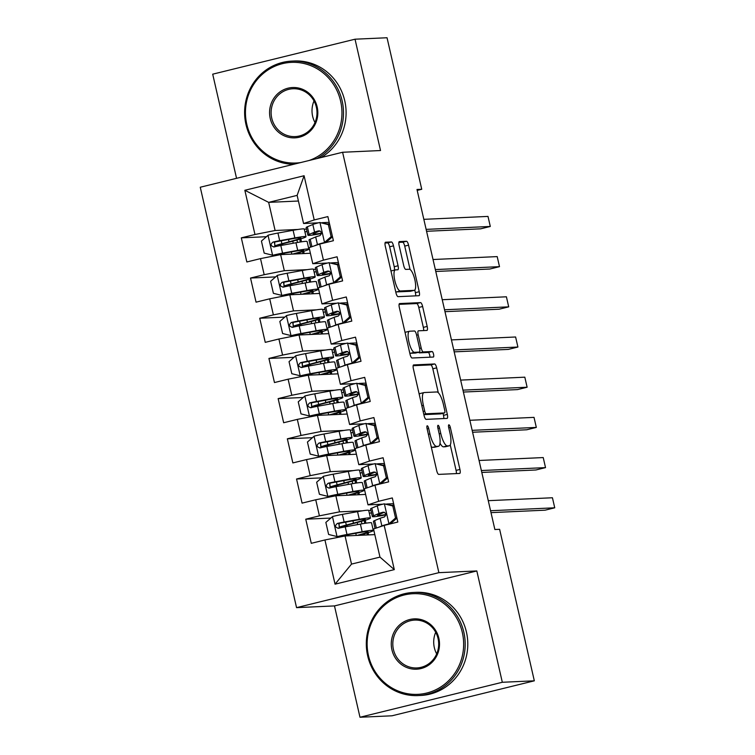 <?xml version="1.0" encoding="UTF-8"?>
<svg xmlns="http://www.w3.org/2000/svg" width="755" height="755" viewBox="0 0 755 755"><rect width="100%" height="100%" fill="white"/><g stroke="black" fill="none" stroke-linecap="round" stroke-linejoin="round"><path stroke-width="1.13" d="M427.245 425.782A2.841 0.802 76.2 0 0 427.198 425.792A2.841 0.802 76.2 0 0 427.066 428.585L436.664 470.497A4.049 1.142 76.2 0 0 438.731 474.385L459.672 473.442A4.049 1.142 76.2 0 0 459.738 473.432A4.049 1.142 76.2 0 0 459.937 469.44L450.339 427.519A2.841 0.802 76.2 0 0 448.885 424.801A2.841 0.802 76.2 0 0 448.848 424.801A2.841 0.802 76.2 0 0 448.706 427.594L449.952 433.021A12.967 3.662 76.2 0 1 449.319 445.79A12.967 3.662 76.2 0 1 449.121 445.818L447.375 445.894A12.967 3.662 76.2 0 1 440.76 433.436L439.514 428.019A2.841 0.802 76.2 0 0 438.07 425.291A2.841 0.802 76.2 0 0 438.023 425.301A2.841 0.802 76.2 0 0 437.881 428.085L439.127 433.512A12.967 3.662 76.2 0 1 438.504 446.28A12.967 3.662 76.2 0 1 438.296 446.309L436.55 446.384A12.967 3.662 76.2 0 1 429.935 433.927L428.689 428.51A2.841 0.802 76.2 0 0 427.245 425.782M393.497 245.847A4.049 1.142 76.2 0 0 391.43 241.949L385.56 242.223A4.049 1.142 76.2 0 0 385.494 242.232A4.049 1.142 76.2 0 0 385.295 246.215L395.96 292.77A4.049 1.142 76.2 0 0 398.027 296.658L418.968 295.705A4.049 1.142 76.2 0 0 419.034 295.705A4.049 1.142 76.2 0 0 419.233 291.713L408.568 245.158A4.049 1.142 76.2 0 0 406.501 241.27L399.404 241.591A4.049 1.142 76.2 0 0 399.338 241.6A4.049 1.142 76.2 0 0 399.14 245.592L403.708 265.515A4.049 1.142 76.2 0 0 405.775 269.403L409.295 269.242A10.844 3.058 76.2 0 1 414.759 279.359A10.844 3.058 76.2 0 1 414.297 290.326A10.844 3.058 76.2 0 1 414.127 290.345L400.339 290.977A10.844 3.058 76.2 0 1 394.874 280.86A10.844 3.058 76.2 0 1 395.337 269.894A10.844 3.058 76.2 0 1 395.507 269.865L397.8 269.761A4.049 1.142 76.2 0 0 397.866 269.752A4.049 1.142 76.2 0 0 398.064 265.769L393.497 245.847L389.655 246.791A4.049 1.142 76.2 0 0 387.589 242.893L385.041 243.016M416.996 189.486L494.874 529.519L499.621 529.302L534.323 680.821L502.32 682.275L476.82 570.95L438.882 572.667L342.6 152.265L380.529 150.538L355.029 39.203L387.041 37.75L421.743 189.279L416.996 189.486M413.655 364.91A4.049 1.142 76.2 0 0 413.598 364.92A4.049 1.142 76.2 0 0 413.4 368.912L424.065 415.467A4.049 1.142 76.2 0 0 426.131 419.355L447.073 418.402A4.049 1.142 76.2 0 0 447.139 418.393A4.049 1.142 76.2 0 0 447.328 414.401L436.673 367.855A4.049 1.142 76.2 0 0 434.606 363.957L413.532 364.939M410.012 354.114L399.348 307.568A4.049 1.142 76.2 0 1 399.546 303.576A4.049 1.142 76.2 0 1 399.612 303.567L420.554 302.613A4.049 1.142 76.2 0 1 422.621 306.502L427.179 326.424A4.049 1.142 76.2 0 1 426.99 330.416A4.049 1.142 76.2 0 1 426.924 330.426L418.43 330.813A4.049 1.142 76.2 0 0 418.364 330.822A4.049 1.142 76.2 0 0 418.166 334.814L421.196 348.027A4.049 1.142 76.2 0 0 423.262 351.915L432.105 351.519A2.841 0.802 76.2 0 1 433.53 354.161A2.841 0.802 76.2 0 1 433.417 357.03A2.841 0.802 76.2 0 1 433.37 357.039L412.079 358.012A4.049 1.142 76.2 0 1 410.012 354.114M438.882 572.667L296.555 607.643L200.264 187.231L342.6 152.265M394.299 569.619L335.06 584.172L324.933 539.957L345.063 535.965L351.509 564.098L379.973 557.105L394.299 569.619L384.172 525.404L397.828 522.045L392.307 497.932L378.651 501.292L374.971 485.21L388.627 481.86L383.106 457.738L369.45 461.097L365.769 445.016L379.425 441.666L373.895 417.553L360.239 420.903L356.558 404.831L370.214 401.471L364.693 377.358L351.037 380.709L347.357 364.637L361.013 361.277L355.492 337.164L341.836 340.524L338.146 324.442L351.802 321.092L346.281 296.97L332.625 300.33L328.944 284.248L342.6 280.898L337.079 256.785L323.423 260.135L319.743 244.063L333.399 240.703L327.868 216.591L314.212 219.941L303.567 223.508L297.13 195.375L268.657 202.368L275.103 230.501L298.008 229.463M330.85 518.062L305.756 519.204L311.277 543.317L324.933 539.957M305.756 519.204L319.412 515.844L315.732 499.772L335.862 495.771L365.618 494.421M321.649 477.868L296.555 479.01L302.075 503.123L315.732 499.772M296.555 479.01L310.211 475.65L306.521 459.578L326.651 455.576L356.407 454.227M312.438 437.673L287.344 438.815L292.864 462.928L306.521 459.578M287.344 438.815L301 435.465L297.319 419.384L317.449 415.392L347.206 414.033M303.236 397.479L278.142 398.621L283.663 422.743L297.319 419.384M278.142 398.621L291.798 395.271L288.117 379.189L308.248 375.197L338.004 373.838M294.035 357.294L268.931 358.436L274.461 382.549L288.117 379.189M268.931 358.436L282.587 355.077L278.906 339.004L299.037 335.003L328.793 333.653M284.824 317.1L259.729 318.242L265.25 342.355L278.906 339.004M259.729 318.242L273.385 314.882L269.705 298.81L289.835 294.809L319.591 293.459M275.622 276.906L250.528 278.048L256.049 302.16L269.705 298.81M250.528 278.048L264.184 274.697L260.503 258.616L280.624 254.624L310.39 253.265M266.411 236.711L241.317 237.853L246.847 261.976L260.503 258.616M241.317 237.853L254.973 234.503L244.846 190.288L304.086 175.736L314.212 219.941M338.391 262.532L331.445 262.853M327.585 263.033L312.778 263.703L309.097 247.621L319.743 244.063M323.423 260.135L312.778 263.703M304.284 229.18L306.492 229.076M298.423 201.019L268.657 202.368L244.846 190.288M254.973 234.503L275.103 230.501M347.602 302.727L340.656 303.048M336.796 303.217L321.979 303.897L318.299 287.815L328.944 284.248M332.625 300.33L321.979 303.897M280.624 254.624L284.314 270.696L307.209 269.658M313.495 269.365L315.703 269.271M264.184 274.697L284.314 270.696M356.804 342.921L349.858 343.242M345.998 343.412L331.19 344.082L327.5 328.01L338.146 324.442M341.836 340.524L331.19 344.082M289.835 294.809L293.516 310.89L316.411 309.843M322.696 309.559L324.905 309.465M273.385 314.882L293.516 310.89M366.015 383.115L359.059 383.427M355.199 383.606L340.392 384.276L336.711 368.204L347.357 364.637M351.037 380.709L340.392 384.276M299.037 335.003L302.717 351.084L325.622 350.037M331.907 349.754L334.116 349.65M282.587 355.077L302.717 351.084M375.216 423.31L368.27 423.621M364.41 423.8L349.593 424.47L345.913 408.389L356.558 404.831M360.239 420.903L349.593 424.47M308.248 375.197L311.928 391.269L334.824 390.231M341.109 389.948L343.317 389.844M291.798 395.271L311.928 391.269M384.418 463.495L377.472 463.815M373.612 463.985L358.804 464.665L355.124 448.583L365.769 445.016M369.45 461.097L358.804 464.665M317.449 415.392L321.13 431.464L344.035 430.425M350.311 430.133L352.519 430.039M301 435.465L321.13 431.464M393.629 503.689L386.683 504.01M382.823 504.18L368.006 504.859L364.325 488.778L374.971 485.21M378.651 501.292L368.006 504.859M326.651 455.576L330.331 471.658L353.236 470.62M359.522 470.327L361.73 470.233M310.211 475.65L330.331 471.658M379.973 557.105L373.527 528.972L384.172 525.404M335.862 495.771L339.542 511.852L362.438 510.805M368.723 510.522L370.932 510.418M319.412 515.844L339.542 511.852M417.204 190.392L421.743 189.279M355.029 39.203L212.702 74.179L236.551 178.322M476.82 570.95L334.484 605.916L359.984 717.25L502.32 682.275M359.984 717.25L391.987 715.797L534.323 680.821M334.484 605.916L296.555 607.643M329.189 222.347L322.243 222.659M318.384 222.838L303.567 223.508M345.063 535.965L374.82 534.615M307.04 231.436L304.926 231.955M304.18 253.548L303.67 251.33M301.49 241.827L300.82 238.873M316.241 271.63L314.127 272.149M313.382 293.742L312.872 291.524M310.701 282.021L310.022 279.057M325.452 311.824L323.338 312.343M322.593 333.936L322.083 331.709M319.903 322.206L319.223 319.252M334.654 352.019L332.54 352.538M331.794 374.121L331.285 371.904M329.114 362.4L328.434 359.446M343.855 392.213L341.751 392.732M340.996 414.316L340.496 412.098M338.315 402.594L337.636 399.64M353.066 432.398L350.952 432.917M350.207 454.51L349.697 452.292M347.517 442.789L346.847 439.835M362.268 472.592L360.154 473.111M359.408 494.704L358.899 492.477M356.728 482.983L356.049 480.02M371.469 512.787L369.365 513.306M368.619 534.889L368.11 532.671M365.93 523.168L365.25 520.214M335.06 584.172L351.509 564.098M297.13 195.375L304.086 175.736M431.18 446.554A12.967 3.662 76.2 0 0 432.7 447.328L436.55 446.384M438.504 446.28L434.654 447.224A12.967 3.662 76.2 0 1 434.446 447.253L432.7 447.328M440.014 443.204A12.967 3.662 76.2 0 0 443.525 446.837L447.375 445.894M449.319 445.79L445.478 446.733A12.967 3.662 76.2 0 1 445.271 446.762L443.525 446.837M456.341 473.593A4.049 1.142 76.2 0 0 456.086 470.384L450.254 444.921M438.306 392.742L432.823 368.799A4.049 1.142 76.2 0 0 430.756 364.901L413.145 365.703M443.742 418.553A4.049 1.142 76.2 0 0 443.487 415.354L443.015 413.315M424.697 411.05A2.841 0.802 76.2 0 0 426.141 413.778L444.525 412.938A2.841 0.802 76.2 0 0 444.572 412.928A2.841 0.802 76.2 0 0 444.704 410.135L443.402 404.416A12.967 3.662 76.2 0 0 436.786 391.968L424.216 392.534A12.967 3.662 76.2 0 0 424.017 392.562A12.967 3.662 76.2 0 0 423.385 405.331L424.697 411.05L423.14 411.428M440.769 413.863A2.841 0.802 76.2 0 1 440.722 413.882A2.841 0.802 76.2 0 1 440.684 413.882L423.876 414.646M420.375 393.478A12.967 3.662 76.2 0 0 420.167 393.506A12.967 3.662 76.2 0 0 419.233 394.374M399.093 304.359L416.703 303.557L420.554 302.613M423.593 330.577A4.049 1.142 76.2 0 0 423.338 327.377L418.77 307.455A4.049 1.142 76.2 0 0 416.703 303.557M418.648 352.264A4.049 1.142 76.2 0 0 419.412 352.868L428.255 352.462L432.105 351.519M429.906 357.2A2.841 0.802 76.2 0 0 429.416 354.161A2.841 0.802 76.2 0 0 428.255 352.462M409.616 331.218A10.844 3.058 76.2 0 0 409.446 331.237A10.844 3.058 76.2 0 0 408.983 342.204A10.844 3.058 76.2 0 0 414.448 352.321L419.308 352.104A4.049 1.142 76.2 0 0 419.374 352.094A4.049 1.142 76.2 0 0 419.563 348.102L416.543 334.89A4.049 1.142 76.2 0 0 414.476 330.992L409.616 331.218M405.765 332.162A10.844 3.058 76.2 0 0 405.595 332.181A10.844 3.058 76.2 0 0 405.067 332.53M409.748 352.962A10.844 3.058 76.2 0 0 410.597 353.264L414.448 352.321M415.58 353.01A4.049 1.142 76.2 0 1 415.524 353.038A4.049 1.142 76.2 0 1 415.458 353.047L410.597 353.264M394.431 270.12A4.049 1.142 76.2 0 0 394.214 266.713L389.655 246.791M391.656 270.818A10.844 3.058 76.2 0 0 391.486 270.837A10.844 3.058 76.2 0 0 391.005 271.13M395.705 291.666A10.844 3.058 76.2 0 0 396.498 291.921L400.339 290.977M410.616 291.213A10.844 3.058 76.2 0 1 410.456 291.27A10.844 3.058 76.2 0 1 410.286 291.298L396.498 291.921M410.078 269.497L404.718 246.102A4.049 1.142 76.2 0 0 402.651 242.213L398.895 242.383M415.637 295.866A4.049 1.142 76.2 0 0 415.382 292.657L414.778 290.033M345.139 525.867L345.205 526.15A9.702 0.519 167.1 0 1 344.79 526.093A9.702 0.519 167.1 0 1 349.14 524.649L356.294 522.753A31.587 1.689 167.1 0 0 370.45 518.043L368.695 510.408A31.587 1.689 -12.9 0 0 357.54 511.635L342.383 514.391A10.938 0.585 -12.9 0 0 332.634 516.505L325.858 522.413L328.623 534.474L337.24 536.597A10.938 0.585 -12.9 0 1 346.989 534.493L362.145 531.737A31.587 1.689 -12.9 0 1 373.3 530.501A31.587 1.689 -12.9 0 1 359.144 535.22L358.653 535.342M337.24 536.597L358.804 532.728A26.217 1.406 -12.9 0 1 368.072 531.699A26.217 1.406 -12.9 0 1 357.049 535.418M370.45 518.043A31.587 1.689 167.1 0 0 359.286 519.28L344.129 522.026A10.938 0.585 167.1 0 0 337.409 523.423C334.625 525.763 334.993 527.377 338.523 528.245A10.938 0.585 -12.9 0 1 345.233 526.848L360.39 524.102A31.587 1.689 -12.9 0 1 371.554 522.866L373.3 530.501M345.205 526.15L347.13 526.065A2.482 0.698 -103.8 0 1 347.593 526.424M342.383 527.405A2.482 0.698 76.2 0 0 342.128 527.292L340.203 527.377A15.072 0.812 -12.9 0 1 339.552 527.292A15.072 0.812 -12.9 0 1 346.309 525.046L353.463 523.149L352.925 520.818M339.203 528.217L339.118 523.347L355.954 520.261A26.217 1.406 -12.9 0 1 365.212 519.242A26.217 1.406 -12.9 0 1 353.463 523.149M338.042 528.311L338.523 528.245M364.155 520.554L364.797 523.347M367.015 533.011L367.459 534.946M396.932 518.1L390.326 523.866L388.787 523.932L395.554 518.024L392.798 505.963L384.182 503.84A10.938 0.585 167.1 0 0 377.264 505.822L371.8 508.134A31.587 1.689 167.1 0 0 370.592 508.917L372.338 516.552A31.587 1.689 167.1 0 0 385.965 514.863M384.182 503.84L394.119 505.841M392.053 505.331A26.217 1.406 167.1 0 0 393.912 504.944M390.326 523.866L388.495 524.347M388.787 523.932A10.938 0.585 167.1 0 0 381.87 525.914L378.925 527.16M375.065 528.453L373.442 521.375A31.587 1.689 -12.9 0 1 374.65 520.591L380.124 518.279A10.938 0.585 -12.9 0 1 384.295 517.005C386.702 514.674 386.334 513.07 383.191 512.173A10.938 0.585 167.1 0 0 379.019 513.457L373.546 515.769A31.587 1.689 167.1 0 0 372.338 516.552M385.975 514.485A26.217 1.406 -12.9 0 1 377.566 515.354A26.217 1.406 -12.9 0 1 378.576 514.702L384.418 512.249M491.014 512.636L545.119 510.172L554.736 507.804L490.571 510.729M554.736 507.804L552.433 497.762L488.268 500.678M395.554 518.024L396.894 517.968M394.138 505.907L392.798 505.963M335.937 485.673L336.003 485.956A9.702 0.519 167.1 0 1 335.588 485.909A9.702 0.519 167.1 0 1 339.929 484.455L347.083 482.568A31.587 1.689 167.1 0 0 361.239 477.849L359.493 470.214A31.587 1.689 -12.9 0 0 348.329 471.45L333.182 474.197A10.938 0.585 -12.9 0 0 323.433 476.311L316.656 482.218L319.412 494.28L328.029 496.412A10.938 0.585 -12.9 0 1 337.778 494.298L352.934 491.543A31.587 1.689 -12.9 0 1 364.099 490.306A31.587 1.689 -12.9 0 1 349.942 495.025L349.452 495.157M328.029 496.412L349.603 492.534A26.217 1.406 -12.9 0 1 358.861 491.505A26.217 1.406 -12.9 0 1 347.847 495.223M361.239 477.849A31.587 1.689 167.1 0 0 350.084 479.085L334.927 481.841A10.938 0.585 167.1 0 0 328.208 483.238C325.414 485.578 325.782 487.183 329.312 488.06A10.938 0.585 -12.9 0 1 336.032 486.664L351.188 483.908A31.587 1.689 -12.9 0 1 362.343 482.671L364.099 490.306M336.003 485.956L337.929 485.871A2.482 0.698 -103.8 0 1 338.391 486.229M333.182 487.22A2.482 0.698 76.2 0 0 332.927 487.098L331.001 487.192A15.072 0.812 -12.9 0 1 330.35 487.107A15.072 0.812 -12.9 0 1 337.107 484.852L344.261 482.964L343.723 480.624M330.001 488.023L329.916 483.153L346.743 480.076A26.217 1.406 -12.9 0 1 356.011 479.048A26.217 1.406 -12.9 0 1 344.261 482.964M328.831 488.117L329.312 488.06M354.954 480.359L355.596 483.153M357.804 492.817L358.248 494.752M326.736 445.478L326.802 445.771A9.702 0.519 167.1 0 1 326.377 445.714A9.702 0.519 167.1 0 1 330.728 444.261L337.881 442.373A31.587 1.689 167.1 0 0 352.038 437.655L350.292 430.02A31.587 1.689 -12.9 0 0 339.127 431.256L323.97 434.012A10.938 0.585 -12.9 0 0 314.222 436.116L307.445 442.034L310.211 454.085L318.827 456.218A10.938 0.585 -12.9 0 1 328.576 454.104L343.733 451.348A31.587 1.689 -12.9 0 1 354.888 450.122A31.587 1.689 -12.9 0 1 340.732 454.831L340.241 454.963M318.827 456.218L340.392 452.339A26.217 1.406 -12.9 0 1 349.659 451.32A26.217 1.406 -12.9 0 1 338.636 455.038M352.038 437.655A31.587 1.689 167.1 0 0 340.873 438.891L325.726 441.647A10.938 0.585 167.1 0 0 319.006 443.043C316.213 445.384 316.581 446.988 320.111 447.866A10.938 0.585 -12.9 0 1 326.83 446.469L341.977 443.714A31.587 1.689 -12.9 0 1 353.142 442.477L354.888 450.122M326.802 445.771L328.718 445.676A2.482 0.698 -103.8 0 1 329.189 446.035M323.97 447.026A2.482 0.698 76.2 0 0 323.716 446.913L321.8 446.998A15.072 0.812 -12.9 0 1 321.149 446.913A15.072 0.812 -12.9 0 1 327.897 444.667L335.06 442.77L334.522 440.429M320.8 447.828L320.705 442.968L337.542 439.882A26.217 1.406 -12.9 0 1 346.8 438.853A26.217 1.406 -12.9 0 1 335.06 442.77M319.629 447.932L320.111 447.866M345.743 440.165L346.385 442.959M348.602 452.623L349.046 454.557M387.721 477.915L381.124 483.672L379.576 483.747L386.352 477.83L383.587 465.778L374.98 463.645A10.938 0.585 167.1 0 0 368.062 465.627L362.598 467.94A31.587 1.689 167.1 0 0 361.381 468.723L363.136 476.358A31.587 1.689 167.1 0 0 376.764 474.668M374.98 463.645L384.918 465.656M382.851 465.146A26.217 1.406 167.1 0 0 384.71 464.75M381.124 483.672L379.293 484.153M379.576 483.747A10.938 0.585 167.1 0 0 372.668 485.729L369.724 486.975M365.854 488.268L364.24 481.18A31.587 1.689 -12.9 0 1 365.448 480.406L370.913 478.085A10.938 0.585 -12.9 0 1 375.093 476.811C377.491 474.48 377.123 472.875 373.989 471.988A10.938 0.585 167.1 0 0 369.808 473.262L364.344 475.575A31.587 1.689 167.1 0 0 363.136 476.358M376.773 474.291A26.217 1.406 -12.9 0 1 368.364 475.159A26.217 1.406 -12.9 0 1 369.374 474.517L375.216 472.064M481.803 472.441L535.908 469.978L545.525 467.619L481.369 470.535M545.525 467.619L543.222 457.568L479.066 460.484M386.352 477.83L387.692 477.773M384.927 465.712L383.587 465.778M378.519 437.721L371.913 443.478L370.375 443.553L377.141 437.645L374.386 425.584L365.769 423.451A10.938 0.585 167.1 0 0 358.861 425.433L353.387 427.755A31.587 1.689 167.1 0 0 352.179 428.529L353.925 436.163A31.587 1.689 167.1 0 0 367.562 434.474M365.769 423.451L375.707 425.461M373.64 424.952A26.217 1.406 167.1 0 0 375.509 424.565M371.913 443.478L370.082 443.959M370.375 443.553A10.938 0.585 167.1 0 0 363.457 445.535L360.512 446.781M356.653 448.074L355.029 440.986A31.587 1.689 -12.9 0 1 356.247 440.212L361.711 437.9A10.938 0.585 -12.9 0 1 365.882 436.616C368.289 434.295 367.921 432.681 364.778 431.794A10.938 0.585 167.1 0 0 360.607 433.077L355.133 435.39A31.587 1.689 167.1 0 0 353.925 436.163M367.562 434.097A26.217 1.406 -12.9 0 1 359.163 434.965A26.217 1.406 -12.9 0 1 360.163 434.323L366.005 431.869M472.602 432.247L526.707 429.784L536.324 427.424L472.158 430.341M536.324 427.424L534.021 417.373L469.865 420.29M377.141 437.645L378.481 437.579M375.726 425.518L374.386 425.584M462.324 632.501A50.377 48.254 -92.6 0 0 404.161 594.997A50.377 48.254 -92.6 0 0 368.459 655.567A50.377 48.254 -92.6 0 0 426.622 693.071A50.377 48.254 -92.6 0 0 462.324 632.501M367.666 655.831A51.614 49.434 87.4 0 1 413.4 592.458A51.614 49.434 87.4 0 1 463.834 632.199A51.614 49.434 87.4 0 1 418.091 695.582A51.614 49.434 87.4 0 1 367.666 655.831M438.853 638.268A25.189 24.122 87.4 0 1 421.007 668.553A25.189 24.122 87.4 0 1 391.93 649.8A25.189 24.122 87.4 0 1 409.776 619.515A25.189 24.122 87.4 0 1 438.853 638.268M393.44 649.498A23.952 22.943 -92.6 0 0 416.836 667.939A23.952 22.943 -92.6 0 0 438.06 638.532A23.952 22.943 -92.6 0 0 414.655 620.091A23.952 22.943 -92.6 0 0 393.44 649.498M436.683 653.887A23.952 22.943 87.4 0 1 434.333 647.639A23.952 22.943 87.4 0 1 435.701 632.284M413.4 592.458L416.014 592.335A51.614 49.434 87.4 0 1 466.439 632.086A51.614 49.434 87.4 0 1 420.695 695.459L418.091 695.582M309.097 160.494A50.377 48.254 -92.6 0 0 340.628 101.161A50.377 48.254 -92.6 0 0 282.464 63.656A50.377 48.254 -92.6 0 0 246.772 124.226A50.377 48.254 -92.6 0 0 300.669 162.561M293.676 164.288A51.614 49.434 87.4 0 1 245.97 124.49A51.614 49.434 87.4 0 1 291.713 61.117A51.614 49.434 87.4 0 1 342.138 100.859A51.614 49.434 87.4 0 1 316.779 158.607M317.166 106.927A25.189 24.122 87.4 0 1 299.31 137.212A25.189 24.122 87.4 0 1 270.233 118.459A25.189 24.122 87.4 0 1 288.08 88.175A25.189 24.122 87.4 0 1 317.166 106.927M271.743 118.157A23.952 22.943 -92.6 0 0 295.139 136.598A23.952 22.943 -92.6 0 0 316.364 107.191A23.952 22.943 -92.6 0 0 292.968 88.75A23.952 22.943 -92.6 0 0 271.743 118.157M314.995 122.546A23.952 22.943 87.4 0 1 312.636 116.298A23.952 22.943 87.4 0 1 314.014 100.943M291.713 61.117L294.318 60.995A51.614 49.434 87.4 0 1 344.742 100.745A51.614 49.434 87.4 0 1 321.035 157.559M317.525 405.293L317.591 405.577A9.702 0.519 167.1 0 1 317.175 405.52A9.702 0.519 167.1 0 1 321.517 404.076L328.68 402.179A31.587 1.689 167.1 0 0 342.836 397.47L341.081 389.825A31.587 1.689 -12.9 0 0 329.926 391.062L314.769 393.817A10.938 0.585 -12.9 0 0 305.02 395.931L298.244 401.839L301.009 413.891L309.625 416.024A10.938 0.585 -12.9 0 1 319.365 413.91L334.522 411.154A31.587 1.689 -12.9 0 1 345.686 409.927A31.587 1.689 -12.9 0 1 331.53 414.637L331.039 414.769M309.625 416.024L331.19 412.145A26.217 1.406 -12.9 0 1 340.448 411.126A26.217 1.406 -12.9 0 1 329.435 414.844M342.836 397.47A31.587 1.689 167.1 0 0 331.671 398.697L316.515 401.452A10.938 0.585 167.1 0 0 309.795 402.849C307.011 405.19 307.379 406.803 310.9 407.672A10.938 0.585 -12.9 0 1 317.619 406.275L332.776 403.519A31.587 1.689 -12.9 0 1 343.94 402.292L345.686 409.927M317.591 405.577L319.516 405.492A2.482 0.698 -103.8 0 1 319.978 405.85M314.769 406.832A2.482 0.698 76.2 0 0 314.514 406.718L312.589 406.803A15.072 0.812 -12.9 0 1 311.938 406.718A15.072 0.812 -12.9 0 1 318.695 404.472L325.849 402.575L325.311 400.235M311.589 407.643L311.504 402.774L328.331 399.688A26.217 1.406 -12.9 0 1 337.598 398.668A26.217 1.406 -12.9 0 1 325.849 402.575M310.428 407.738L310.9 407.672M336.541 399.971L337.183 402.764M339.391 412.438L339.835 414.372M308.323 365.099L308.389 365.382A9.702 0.519 167.1 0 1 307.964 365.326A9.702 0.519 167.1 0 1 312.315 363.882L319.469 361.985A31.587 1.689 167.1 0 0 333.625 357.275L331.879 349.641A31.587 1.689 -12.9 0 0 320.715 350.867L305.558 353.623A10.938 0.585 -12.9 0 0 295.809 355.737L289.042 361.645L291.798 373.706L300.414 375.83A10.938 0.585 -12.9 0 1 310.163 373.725L325.32 370.969A31.587 1.689 -12.9 0 1 336.475 369.733A31.587 1.689 -12.9 0 1 322.328 374.452L321.828 374.574M300.414 375.83L321.979 371.96A26.217 1.406 -12.9 0 1 331.247 370.932A26.217 1.406 -12.9 0 1 320.224 374.65M333.625 357.275A31.587 1.689 167.1 0 0 322.47 358.502L307.313 361.258A10.938 0.585 167.1 0 0 300.594 362.655C297.8 364.995 298.168 366.609 301.698 367.477A10.938 0.585 -12.9 0 1 308.418 366.081L323.574 363.334A31.587 1.689 -12.9 0 1 334.729 362.098L336.475 369.733M308.389 365.382L310.305 365.297A2.482 0.698 -103.8 0 1 310.777 365.656M305.567 366.637A2.482 0.698 76.2 0 0 305.303 366.524L303.387 366.609A15.072 0.812 -12.9 0 1 302.736 366.524A15.072 0.812 -12.9 0 1 309.493 364.278L316.647 362.381L316.109 360.041M302.387 367.449L302.302 362.579L319.129 359.493A26.217 1.406 -12.9 0 1 328.397 358.474A26.217 1.406 -12.9 0 1 316.647 362.381M301.217 367.543L301.698 367.477M327.34 359.786L327.972 362.579M330.19 372.243L330.633 374.178M369.308 397.526L362.711 403.293L361.164 403.359L367.94 397.451L365.175 385.39L356.568 383.266A10.938 0.585 167.1 0 0 349.65 385.248L344.186 387.56A31.587 1.689 167.1 0 0 342.968 388.334L344.724 395.979A31.587 1.689 167.1 0 0 358.351 394.28M356.568 383.266L366.505 385.267M364.439 384.757A26.217 1.406 167.1 0 0 366.298 384.37M362.711 403.293L360.881 403.765M361.164 403.359A10.938 0.585 167.1 0 0 354.255 405.341L351.311 406.586M347.451 407.879L345.828 400.801A31.587 1.689 -12.9 0 1 347.036 400.018L352.51 397.706A10.938 0.585 -12.9 0 1 356.681 396.422C359.078 394.101 358.71 392.496 355.577 391.6A10.938 0.585 167.1 0 0 351.405 392.883L345.932 395.195A31.587 1.689 167.1 0 0 344.724 395.979M358.361 393.912A26.217 1.406 -12.9 0 1 349.952 394.78A26.217 1.406 -12.9 0 1 350.962 394.129L356.804 391.675M463.391 392.053L517.496 389.599L527.122 387.23L462.957 390.146M527.122 387.23L524.819 377.179L460.654 380.105M367.94 397.451L369.28 397.385M366.515 385.333L365.175 385.39M360.107 357.332L353.5 363.098L351.962 363.164L358.738 357.257L355.973 345.195L347.357 343.072A10.938 0.585 167.1 0 0 340.448 345.054L334.975 347.366A31.587 1.689 167.1 0 0 333.767 348.149L335.513 355.784A31.587 1.689 167.1 0 0 349.15 354.086M347.357 343.072L357.304 345.073M355.227 344.563A26.217 1.406 167.1 0 0 357.096 344.176M353.5 363.098L351.679 363.58M351.962 363.164A10.938 0.585 167.1 0 0 345.054 365.146L342.109 366.392M338.24 367.685L336.617 360.607A31.587 1.689 -12.9 0 1 337.834 359.824L343.298 357.511A10.938 0.585 -12.9 0 1 347.47 356.228C349.876 353.906 349.508 352.302 346.366 351.405A10.938 0.585 167.1 0 0 342.194 352.689L336.73 355.001A31.587 1.689 167.1 0 0 335.513 355.784M349.159 353.718A26.217 1.406 -12.9 0 1 340.75 354.586A26.217 1.406 -12.9 0 1 341.751 353.935L347.593 351.481M454.189 351.858L508.294 349.405L517.911 347.036L453.755 349.961M517.911 347.036L515.608 336.994L451.452 339.91M358.738 357.257L360.078 357.2M357.313 345.139L355.973 345.195M299.112 324.905L299.178 325.188A9.702 0.519 167.1 0 1 298.763 325.141A9.702 0.519 167.1 0 1 303.114 323.687L310.267 321.8A31.587 1.689 167.1 0 0 324.423 317.081L322.668 309.446A31.587 1.689 -12.9 0 0 311.513 310.683L296.356 313.429A10.938 0.585 -12.9 0 0 286.607 315.543L279.831 321.451L282.596 333.512L291.213 335.635A10.938 0.585 -12.9 0 1 300.962 333.531L316.118 330.775A31.587 1.689 -12.9 0 1 327.274 329.539A31.587 1.689 -12.9 0 1 313.117 334.257L312.627 334.389M291.213 335.635L312.778 331.766A26.217 1.406 -12.9 0 1 322.045 330.737A26.217 1.406 -12.9 0 1 311.022 334.456M324.423 317.081A31.587 1.689 167.1 0 0 313.259 318.317L298.102 321.073A10.938 0.585 167.1 0 0 291.392 322.461C288.599 324.81 288.967 326.415 292.496 327.293A10.938 0.585 -12.9 0 1 299.207 325.896L314.363 323.14A31.587 1.689 -12.9 0 1 325.528 321.904L327.274 329.539M299.178 325.188L301.103 325.103A2.482 0.698 -103.8 0 1 301.575 325.462M296.356 326.453A2.482 0.698 76.2 0 0 296.102 326.33L294.176 326.424A15.072 0.812 -12.9 0 1 293.535 326.339A15.072 0.812 -12.9 0 1 300.282 324.084L307.436 322.196L306.907 319.856M293.176 327.255L293.091 322.385L309.927 319.308A26.217 1.406 -12.9 0 1 319.186 318.28A26.217 1.406 -12.9 0 1 307.436 322.196M292.015 327.349L292.496 327.293M318.129 319.591L318.77 322.385M320.988 332.049L321.432 333.984M350.905 317.138L344.299 322.904L342.761 322.97L349.527 317.062L346.772 305.011L338.155 302.878A10.938 0.585 167.1 0 0 331.237 304.86L325.773 307.172A31.587 1.689 167.1 0 0 324.565 307.955L326.311 315.59A31.587 1.689 167.1 0 0 339.939 313.901M338.155 302.878L348.093 304.888M346.026 304.369A26.217 1.406 167.1 0 0 347.885 303.982M344.299 322.904L342.468 323.385M342.761 322.97A10.938 0.585 167.1 0 0 335.843 324.961L332.898 326.198M329.038 327.5L327.415 320.413A31.587 1.689 -12.9 0 1 328.623 319.629L334.097 317.317A10.938 0.585 -12.9 0 1 338.268 316.043C340.675 313.712 340.307 312.108 337.164 311.22A10.938 0.585 167.1 0 0 332.993 312.495L327.519 314.807A31.587 1.689 167.1 0 0 326.311 315.59M339.948 313.523A26.217 1.406 -12.9 0 1 331.539 314.391A26.217 1.406 -12.9 0 1 332.549 313.75L338.391 311.296M444.988 311.673L499.093 309.21L508.71 306.851L444.544 309.767M508.71 306.851L506.407 296.8L442.241 299.716M349.527 317.062L350.867 317.006M348.112 304.945L346.772 305.011M289.911 284.711L289.977 285.003A9.702 0.519 167.1 0 1 289.561 284.946A9.702 0.519 167.1 0 1 293.903 283.493L301.066 281.606A31.587 1.689 167.1 0 0 315.212 276.887L313.467 269.252A31.587 1.689 -12.9 0 0 302.302 270.488L287.155 273.244A10.938 0.585 -12.9 0 0 277.406 275.349L270.63 281.266L273.395 293.317L282.002 295.45A10.938 0.585 -12.9 0 1 291.751 293.336L306.907 290.581A31.587 1.689 -12.9 0 1 318.072 289.354A31.587 1.689 -12.9 0 1 303.916 294.063L303.425 294.195M282.002 295.45L303.576 291.572A26.217 1.406 -12.9 0 1 312.834 290.552A26.217 1.406 -12.9 0 1 301.821 294.271M315.212 276.887A31.587 1.689 167.1 0 0 304.057 278.123L288.901 280.879A10.938 0.585 167.1 0 0 282.181 282.276C279.388 284.616 279.765 286.22 283.285 287.098A10.938 0.585 -12.9 0 1 290.005 285.701L305.162 282.946A31.587 1.689 -12.9 0 1 316.317 281.709L318.072 289.354M289.977 285.003L291.902 284.909A2.482 0.698 -103.8 0 1 292.364 285.267M287.155 286.258A2.482 0.698 76.2 0 0 286.9 286.145L284.975 286.23A15.072 0.812 -12.9 0 1 284.324 286.145A15.072 0.812 -12.9 0 1 291.081 283.889L298.234 282.002L297.697 279.661M283.974 287.06L283.889 282.191L300.716 279.114A26.217 1.406 -12.9 0 1 309.984 278.085A26.217 1.406 -12.9 0 1 298.234 282.002M282.814 287.164L283.285 287.098M308.927 279.397L309.569 282.191M311.777 291.855L312.221 293.789M341.694 276.953L335.097 282.71L333.55 282.785L340.326 276.877L337.56 264.816L328.954 262.683A10.938 0.585 167.1 0 0 322.036 264.665L316.572 266.987A31.587 1.689 167.1 0 0 315.354 267.761L317.109 275.396A31.587 1.689 167.1 0 0 330.737 273.706M328.954 262.683L338.891 264.694M336.824 264.184A26.217 1.406 167.1 0 0 338.684 263.797M335.097 282.71L333.266 283.191M333.55 282.785A10.938 0.585 167.1 0 0 326.641 284.767L323.697 286.013M319.827 287.306L318.214 280.218A31.587 1.689 -12.9 0 1 319.422 279.444L324.886 277.132A10.938 0.585 -12.9 0 1 329.067 275.849C331.464 273.527 331.096 271.913 327.963 271.026A10.938 0.585 167.1 0 0 323.782 272.31L318.317 274.622A31.587 1.689 167.1 0 0 317.109 275.396M330.747 273.329A26.217 1.406 -12.9 0 1 322.338 274.197A26.217 1.406 -12.9 0 1 323.348 273.555L329.189 271.102M435.777 271.479L489.882 269.016L499.499 266.657L435.342 269.573M499.499 266.657L497.196 256.606L433.04 259.522M340.326 276.877L341.666 276.811M338.901 264.75L337.56 264.816M280.709 244.516L280.775 244.809A9.702 0.519 167.1 0 1 280.35 244.752A9.702 0.519 167.1 0 1 284.701 243.308L291.855 241.411A31.587 1.689 167.1 0 0 306.011 236.702L304.265 229.058A31.587 1.689 -12.9 0 0 293.1 230.294L277.944 233.05A10.938 0.585 -12.9 0 0 268.195 235.164L261.428 241.071L264.184 253.123L272.8 255.256A10.938 0.585 -12.9 0 1 282.549 253.142L297.706 250.386A31.587 1.689 -12.9 0 1 308.861 249.159A31.587 1.689 -12.9 0 1 294.714 253.869L294.214 254.001M272.8 255.256L294.365 251.377A26.217 1.406 -12.9 0 1 303.633 250.358A26.217 1.406 -12.9 0 1 292.61 254.076M306.011 236.702A31.587 1.689 167.1 0 0 294.846 237.929L279.699 240.685A10.938 0.585 167.1 0 0 272.98 242.081C270.186 244.422 270.554 246.026 274.084 246.904A10.938 0.585 -12.9 0 1 280.803 245.507L295.951 242.751A31.587 1.689 -12.9 0 1 307.115 241.524L308.861 249.159M280.775 244.809L282.691 244.724A2.482 0.698 -103.8 0 1 283.163 245.082M277.944 246.064A2.482 0.698 76.2 0 0 277.689 245.951L275.773 246.036A15.072 0.812 -12.9 0 1 275.122 245.951A15.072 0.812 -12.9 0 1 281.87 243.705L289.033 241.808L288.495 239.467M274.773 246.876L274.688 242.006L291.515 238.92A26.217 1.406 -12.9 0 1 300.783 237.9A26.217 1.406 -12.9 0 1 289.033 241.808M273.603 246.97L274.084 246.904M299.726 239.203L300.358 241.996M302.576 251.67L303.019 253.605M332.493 236.759L325.886 242.525L324.348 242.591L331.124 236.683L328.359 224.622L319.743 222.498A10.938 0.585 167.1 0 0 312.834 224.48L307.361 226.793A31.587 1.689 167.1 0 0 306.152 227.566L307.898 235.211A31.587 1.689 167.1 0 0 321.536 233.512M319.743 222.498L329.68 224.499M327.613 223.99A26.217 1.406 167.1 0 0 329.482 223.603M325.886 242.525L324.055 242.997M324.348 242.591A10.938 0.585 167.1 0 0 317.43 244.573L314.495 245.819M310.626 247.111L309.003 240.033A31.587 1.689 -12.9 0 1 310.22 239.25L315.684 236.938A10.938 0.585 -12.9 0 1 319.856 235.654C322.262 233.333 321.894 231.719 318.752 230.832A10.938 0.585 167.1 0 0 314.58 232.115L309.116 234.428A31.587 1.689 167.1 0 0 307.898 235.211M321.536 233.135A26.217 1.406 -12.9 0 1 313.136 234.012A26.217 1.406 -12.9 0 1 314.137 233.361L319.978 230.907M426.575 231.285L480.68 228.822L490.297 226.462L426.141 229.378M490.297 226.462L487.994 216.411L423.838 219.337M331.124 236.683L332.464 236.617M329.699 224.565L328.359 224.622M428.378 434.314L429.935 433.927M434.446 447.253L438.296 446.309M437.957 428.396L439.514 428.019M439.202 433.823L440.76 433.436M445.271 446.762L449.121 445.818M448.781 427.906L450.339 427.519M456.086 470.384L459.937 469.44M427.132 428.887L428.689 428.51M430.756 364.901L434.606 363.957M432.823 368.799L436.673 367.855M443.487 415.354L447.328 414.401M423.8 414.344L426.141 413.778M440.684 413.882L444.525 412.938M421.828 405.709L423.385 405.331M418.77 307.455L422.621 306.502M423.338 327.377L427.179 326.424M416.609 335.192L418.166 334.814M419.629 348.414L421.196 348.027M419.412 352.868L423.262 351.915M415.458 353.047L419.308 352.104M394.214 266.713L398.064 265.769M410.286 291.298L414.127 290.345M402.651 242.213L406.501 241.27M404.718 246.102L408.568 245.158M415.382 292.657L419.233 291.713M387.589 242.893L391.43 241.949M332.464 516.656L337.023 536.55M360.39 524.102L362.145 531.737M356.284 535.455L355.784 533.275M357.219 522.507L357.691 524.593M348.772 535.795L348.499 534.597M346.309 525.046L345.639 522.139M357.54 511.635L359.286 519.28M345.233 526.848L346.989 534.493M342.383 514.391L344.129 522.026M361.381 521.365L361.938 523.819M364.231 533.823L364.523 535.078M339.118 523.347L337.409 523.423M347.13 526.065L342.128 527.292M388.948 523.791L384.399 503.896M373.546 515.769L371.8 508.134M376.358 528.028L374.65 520.591M379.019 513.457L377.264 505.822M381.87 525.914L380.124 518.279M323.263 476.462L327.812 496.356M351.188 483.908L352.934 491.543M347.073 495.261L346.573 493.081M348.008 482.322L348.489 484.399M339.571 495.601L339.288 494.402M337.107 484.852L336.437 481.945M348.329 471.45L350.084 479.085M336.032 486.664L337.778 494.298M333.182 474.197L334.927 481.841M352.17 481.171L352.736 483.634M355.029 493.628L355.312 494.884M329.916 483.153L328.208 483.238M337.929 485.871L332.927 487.098M314.052 436.267L318.61 456.162M341.977 443.714L343.733 451.348M337.872 455.067L337.372 452.887M338.806 442.128L339.278 444.204M330.36 455.416L330.086 454.208M327.897 444.667L327.236 441.75M339.127 431.256L340.873 438.891M326.83 446.469L328.576 454.104M323.97 434.012L325.726 441.647M342.968 440.977L343.534 443.44M345.818 453.444L346.111 454.699M320.705 442.968L319.006 443.043M328.718 445.676L323.716 446.913M379.746 483.596L375.188 463.702M364.344 475.575L362.598 467.94M367.147 487.834L365.448 480.406M369.808 473.262L368.062 465.627M372.668 485.729L370.913 478.085M370.545 443.402L365.986 423.508M355.133 435.39L353.387 427.755M357.945 447.639L356.247 440.212M360.607 433.077L358.861 425.433M363.457 445.535L361.711 437.9M304.85 396.073L309.408 415.967M332.776 403.519L334.522 411.154M328.67 414.882L328.17 412.692M329.595 401.934L330.077 404.01M321.158 415.222L320.884 414.023M318.695 404.472L318.025 401.566M329.926 391.062L331.671 398.697M317.619 406.275L319.365 413.91M314.769 393.817L316.515 401.452M333.767 400.792L334.323 403.245M336.617 413.249L336.9 414.504M311.504 402.774L309.795 402.849M319.516 405.492L314.514 406.718M295.639 355.888L300.197 375.782M323.574 363.334L325.32 370.969M319.459 374.688L318.959 372.508M320.394 361.739L320.866 363.825M311.947 375.027L311.673 373.829M309.493 364.278L308.823 361.371M320.715 350.867L322.47 358.502M308.418 366.081L310.163 373.725M305.558 353.623L307.313 361.258M324.556 360.597L325.122 363.051M327.415 373.055L327.698 374.31M302.302 362.579L300.594 362.655M310.305 365.297L305.303 366.524M361.334 403.208L356.785 383.314M345.932 395.195L344.186 387.56M348.734 407.445L347.036 400.018M351.405 392.883L349.65 385.248M354.255 405.341L352.51 397.706M352.132 363.023L347.574 343.119M336.73 355.001L334.975 347.366M339.533 367.26L337.834 359.824M342.194 352.689L340.448 345.054M345.054 365.146L343.298 357.511M286.438 315.694L290.996 335.588M314.363 323.14L316.118 330.775M310.258 334.493L309.758 332.313M311.192 321.555L311.664 323.631M302.746 334.833L302.472 333.635M300.282 324.084L299.622 321.177M311.513 310.683L313.259 318.317M299.207 325.896L300.962 333.531M296.356 313.429L298.102 321.073M315.354 320.403L315.911 322.857M318.204 332.861L318.497 334.116M293.091 322.385L291.392 322.461M301.103 325.103L296.102 326.33M342.93 322.829L338.372 302.934M327.519 314.807L325.773 307.172M330.331 327.066L328.623 319.629M332.993 312.495L331.237 304.86M335.843 324.961L334.097 317.317M277.236 275.5L281.785 295.394M305.162 282.946L306.907 290.581M301.047 294.299L300.556 292.119M301.981 281.36L302.462 283.436M293.544 294.639L293.27 293.44M291.081 283.889L290.411 280.983M302.302 270.488L304.057 278.123M290.005 285.701L291.751 293.336M287.155 273.244L288.901 280.879M306.143 280.209L306.709 282.672M309.003 292.676L309.286 293.931M283.889 282.191L282.181 282.276M291.902 284.909L286.9 286.145M333.719 282.634L329.161 262.74M318.317 274.622L316.572 266.987M321.12 286.872L319.422 279.444M323.782 272.31L322.036 264.665M326.641 284.767L324.886 277.132M268.025 235.305L272.583 255.199M295.951 242.751L297.706 250.386M291.845 254.105L291.345 251.925M292.78 241.166L293.251 243.242M284.333 254.454L284.059 253.255M281.87 243.705L281.209 240.788M293.1 230.294L294.846 237.929M280.803 245.507L282.549 253.142M277.944 233.05L279.699 240.685M296.941 240.024L297.508 242.478M299.792 252.481L300.084 253.737M274.688 242.006L272.98 242.081M282.691 244.724L277.689 245.951M324.518 242.44L319.96 222.546M309.116 234.428L307.361 226.793M311.919 246.677L310.22 239.25M314.58 232.115L312.834 224.48M317.43 244.573L315.684 236.938M440.722 413.882L444.572 412.928M420.167 393.506L424.017 392.562M405.595 332.181L409.446 331.237M415.524 353.038L419.374 352.094M391.486 270.837L395.337 269.894M410.456 291.27L414.297 290.326M341.524 535.899L341.694 536.635M338.684 523.479L339.552 527.292M332.323 495.705L332.493 496.441M329.473 483.285L330.35 487.107M323.121 455.52L323.282 456.246M320.271 443.091L321.149 446.913M313.91 415.325L314.08 416.052M311.069 402.896L311.938 406.718M304.709 375.131L304.878 375.867M301.858 362.711L302.736 366.524M295.498 334.937L295.667 335.673M292.657 322.517L293.535 326.339M286.296 294.752L286.466 295.479M283.446 282.323L284.324 286.145M277.094 254.558L277.255 255.284M274.244 242.129L275.122 245.951"/></g></svg>
